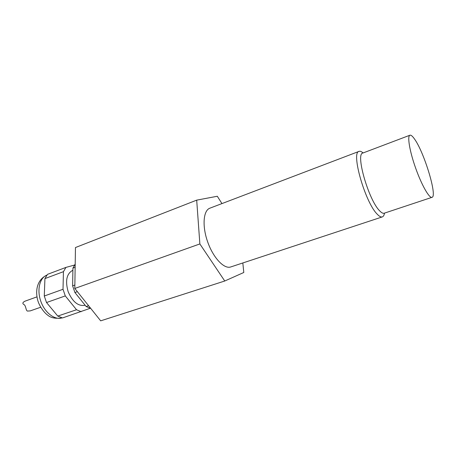 <?xml version="1.0" encoding="UTF-8"?>
<svg xmlns="http://www.w3.org/2000/svg" width="456" height="456" viewBox="0 0 456 456"><rect width="100%" height="100%" fill="white"/><g stroke="black" fill="none" stroke-linecap="round" stroke-linejoin="round"><path stroke-width="0.68" d="M88.572 305.691L86.133 306.512L90.807 308.484M57.781 316.071L46.518 302.533L65.293 295.915L76.528 309.749L57.781 316.071L62.478 317.952L90.094 308.336M76.528 309.749L81.162 311.704M86.133 306.512L74.915 292.524L77.36 291.663M74.858 285.04L72.618 285.844L74.915 292.524M72.618 285.844L72.931 268.122L75.143 267.296M75.194 264.07L72.931 268.122M63.441 271.673L63.013 289.286L44.278 296.012L44.927 278.599L63.441 271.673L65.938 267.404L47.509 274.352L44.927 278.599M74.482 265.056L65.938 267.404M44.278 296.012L46.518 302.533M63.013 289.286L65.293 295.915M72.892 270.277L72.607 270.385C66.604 273.777 65.111 280.862 68.132 291.635C72.589 301.9 78.215 306.455 85.016 305.298L85.129 305.258M199.865 243.937L74.801 288.46L100.679 320.842L224.751 281.01L199.865 243.937L196.69 200.144L217.307 196.257L221.952 203.587M74.801 288.46L75.462 247.54L196.69 200.144M242.826 262.958L243.795 272.488L224.751 281.01M363.113 152.948C361.494 151.512 360.137 150.993 359.049 151.381L209.868 208.187C203.262 210.478 202.019 226.147 207.714 242.045C213.322 257.965 224.175 269.342 230.747 266.948L382.327 216.896C383.416 216.509 384.14 215.249 384.488 213.117M359.049 151.381C350.801 152.07 365.142 202.424 377.186 214.149C379.295 216.4 381.011 217.312 382.327 216.896M409.933 135.215L362.816 153.056C355.355 153.689 368.516 199.762 379.477 210.643C381.421 212.741 382.989 213.602 384.191 213.22L432.003 197.328C437.583 196.502 424.308 152.589 414.618 139.171C412.572 136.196 411.01 134.879 409.933 135.215C407.105 136.036 409.63 151.261 415.661 168.161C421.646 185.073 429.295 198.48 432.003 197.328M40.669 307.247L30.256 310.889L27.445 311.077C25.701 310.559 26.06 305.235 23.706 304.426C22.276 303.411 22.714 302.322 25.023 301.165L36.976 296.856M46.888 275.116C39.695 277.721 36.702 289.885 40.823 301.336C44.853 312.827 54.851 320.374 62.079 317.86C55.717 318.869 50.907 317.957 47.641 315.119C43.89 312.497 39.381 305.93 37.882 300.806C35.009 290.78 37.016 279.631 46.888 275.116"/></g></svg>
